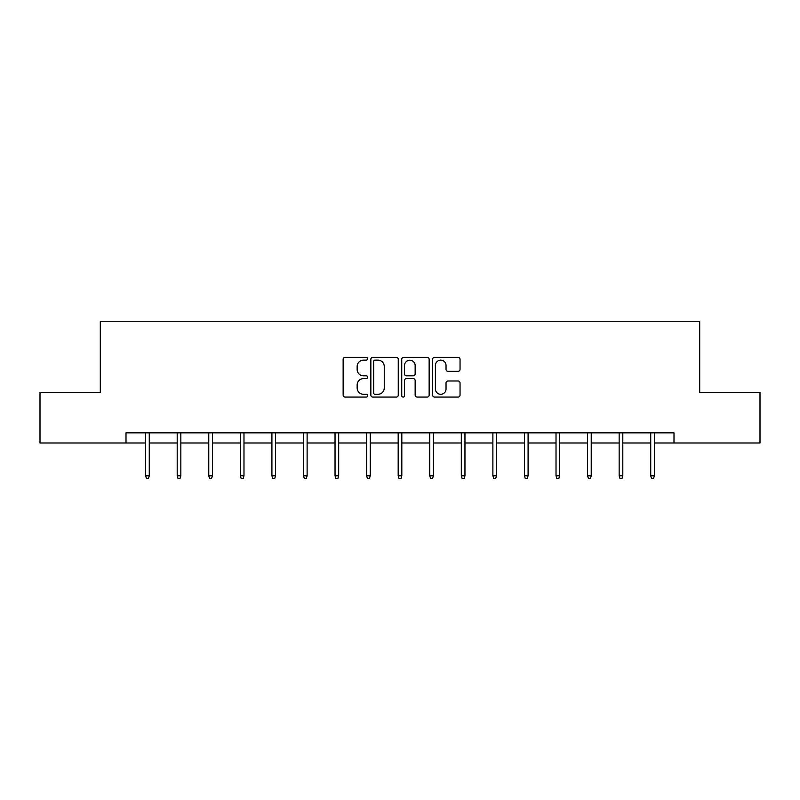 <?xml version="1.0" encoding="UTF-8"?>
<svg xmlns="http://www.w3.org/2000/svg" width="800" height="800" viewBox="0 0 800 800"><rect width="100%" height="100%" fill="white"/><g stroke="black" fill="none" stroke-linecap="round" stroke-linejoin="round"><path stroke-width="1.2" d="M367.62 358.74A1.39 1.39 0 0 0 366.23 357.35L345.13 357.35A1.99 1.99 0 0 0 343.14 359.34L343.14 395.09A1.99 1.99 0 0 0 345.13 397.08L366.23 397.08A1.39 1.39 0 0 0 367.62 395.69A1.39 1.39 0 0 0 366.23 394.3L363.5 394.3A6.36 6.36 0 0 1 357.15 387.94L357.15 384.96A6.36 6.36 0 0 1 363.5 378.6L366.23 378.6A1.39 1.39 0 0 0 367.62 377.21A1.39 1.39 0 0 0 366.23 375.82L363.5 375.82A6.36 6.36 0 0 1 357.15 369.47L357.15 366.49A6.36 6.36 0 0 1 363.5 360.13L366.23 360.13A1.39 1.39 0 0 0 367.62 358.74M458.05 371.35A1.99 1.99 0 0 0 460.04 369.37L460.04 359.34A1.99 1.99 0 0 0 458.05 357.35L434.61 357.35A1.99 1.99 0 0 0 432.63 359.34L432.63 395.09A1.99 1.99 0 0 0 434.61 397.08L458.05 397.08A1.99 1.99 0 0 0 460.04 395.09L460.04 382.97A1.99 1.99 0 0 0 458.05 380.99L448.02 380.99A1.99 1.99 0 0 0 446.03 382.97L446.03 388.98A5.31 5.31 0 0 1 440.72 394.3A5.31 5.31 0 0 1 435.41 388.98L435.41 365.45A5.31 5.31 0 0 1 440.72 360.13A5.31 5.31 0 0 1 446.03 365.45L446.03 369.37A1.99 1.99 0 0 0 448.02 371.35L458.05 371.35M126 442.98L40 442.98L40 392.39L100.3 392.39L100.3 321.56L699.7 321.56L699.7 392.39L760 392.39L760 442.98L674 442.98L674 432.86L126 432.86L126 442.98L145.63 442.98M398.26 359.34A1.99 1.99 0 0 0 396.28 357.35L372.84 357.35A1.99 1.99 0 0 0 370.85 359.34L370.85 395.09A1.99 1.99 0 0 0 372.84 397.08L396.28 397.08A1.99 1.99 0 0 0 398.26 395.09L398.26 359.34M403.72 357.35L427.16 357.35A1.99 1.99 0 0 1 429.15 359.34L429.15 395.09A1.99 1.99 0 0 1 427.16 397.08L417.13 397.08A1.99 1.99 0 0 1 415.15 395.09L415.15 380.59A1.99 1.99 0 0 0 413.16 378.6L406.51 378.6A1.99 1.99 0 0 0 404.52 380.59L404.52 395.69A1.39 1.39 0 0 1 403.13 397.08A1.39 1.39 0 0 1 401.74 395.69L401.74 359.34A1.99 1.99 0 0 1 403.72 357.35M149.27 442.98L177.2 442.98M180.84 442.98L208.77 442.98M212.41 442.98L240.34 442.98M243.98 442.98L271.91 442.98M275.55 442.98L303.47 442.98M307.12 442.98L335.04 442.98M338.68 442.98L366.61 442.98M370.25 442.98L398.18 442.98M401.82 442.98L429.75 442.98M433.39 442.98L461.32 442.98M464.96 442.98L492.88 442.98M496.53 442.98L524.45 442.98M528.09 442.98L556.02 442.98M559.66 442.98L587.59 442.98M591.23 442.98L619.16 442.98M622.8 442.98L650.73 442.98M654.37 442.98L674 442.98M375.02 360.13A1.39 1.39 0 0 0 373.63 361.52L373.63 392.91A1.39 1.39 0 0 0 375.02 394.3L377.9 394.3A6.36 6.36 0 0 0 384.26 387.94L384.26 366.49A6.36 6.36 0 0 0 377.9 360.13L375.02 360.13M415.15 365.54A5.31 5.31 0 0 0 409.83 360.23A5.31 5.31 0 0 0 404.52 365.54L404.52 373.84A1.99 1.99 0 0 0 406.51 375.82L413.16 375.82A1.99 1.99 0 0 0 415.15 373.84L415.15 365.54M145.63 475.8L146.44 478.44L148.47 478.44L149.27 475.8L145.63 475.8L145.63 432.86M149.27 475.8L149.27 432.86M177.2 475.8L178.01 478.44L180.03 478.44L180.84 475.8L177.2 475.8L177.2 432.86M180.84 475.8L180.84 432.86M208.77 475.8L209.58 478.44L211.6 478.44L212.41 475.8L208.77 475.8L208.77 432.86M212.41 475.8L212.41 432.86M240.34 475.8L241.15 478.44L243.17 478.44L243.98 475.8L240.34 475.8L240.34 432.86M243.98 475.8L243.98 432.86M271.91 475.8L272.72 478.44L274.74 478.44L275.55 475.8L271.91 475.8L271.91 432.86M275.55 475.8L275.55 432.86M303.47 475.8L304.28 478.44L306.31 478.44L307.12 475.8L303.47 475.8L303.47 432.86M307.12 475.8L307.12 432.86M335.04 475.8L335.85 478.44L337.88 478.44L338.68 475.8L335.04 475.8L335.04 432.86M338.68 475.8L338.68 432.86M366.61 475.8L367.42 478.44L369.44 478.44L370.25 475.8L366.61 475.8L366.61 432.86M370.25 475.8L370.25 432.86M398.18 475.8L398.99 478.44L401.01 478.44L401.82 475.8L398.18 475.8L398.18 432.86M401.82 475.8L401.82 432.86M429.75 475.8L430.56 478.44L432.58 478.44L433.39 475.8L429.75 475.8L429.75 432.86M433.39 475.8L433.39 432.86M461.32 475.8L462.12 478.44L464.15 478.44L464.96 475.8L461.32 475.8L461.32 432.86M464.96 475.8L464.96 432.86M492.88 475.8L493.69 478.44L495.72 478.44L496.53 475.8L492.88 475.8L492.88 432.86M496.53 475.8L496.53 432.86M524.45 475.8L525.26 478.44L527.28 478.44L528.09 475.8L524.45 475.8L524.45 432.86M528.09 475.8L528.09 432.86M556.02 475.8L556.83 478.44L558.85 478.44L559.66 475.8L556.02 475.8L556.02 432.86M559.66 475.8L559.66 432.86M587.59 475.8L588.4 478.44L590.42 478.44L591.23 475.8L587.59 475.8L587.59 432.86M591.23 475.8L591.23 432.86M619.16 475.8L619.97 478.44L621.99 478.44L622.8 475.8L619.16 475.8L619.16 432.86M622.8 475.8L622.8 432.86M650.73 475.8L651.53 478.44L653.56 478.44L654.37 475.8L650.73 475.8L650.73 432.86M654.37 475.8L654.37 432.86"/></g></svg>
